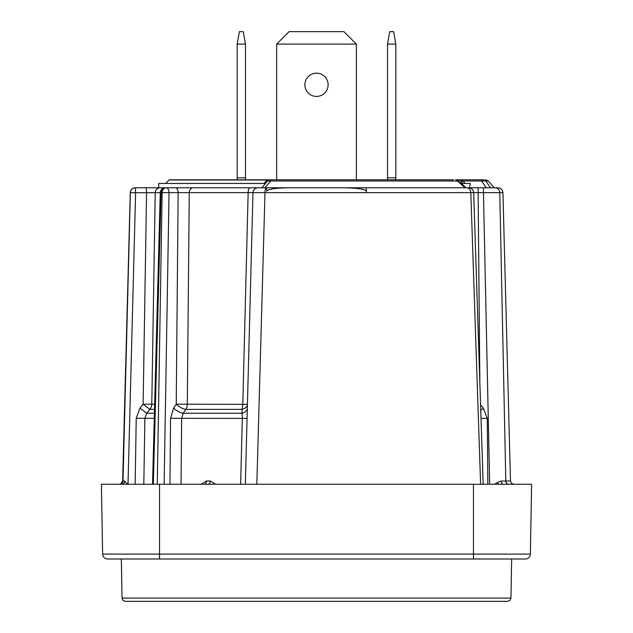 <?xml version="1.0" encoding="UTF-8"?>
<svg xmlns="http://www.w3.org/2000/svg" width="633" height="633" viewBox="0 0 633 633"><rect width="100%" height="100%" fill="white"/><g stroke="black" fill="none" stroke-linecap="round" stroke-linejoin="round"><path stroke-width="0.95" d="M256.84 484.253L264.99 192.63L162.143 192.63A4.985 4.122 -90 0 1 166.265 187.779L135.248 187.779A4.985 4.985 0 0 0 130.271 192.63L122.628 481.025M157.277 484.253L162.143 192.63L161.099 192.63A4.985 4.154 -90 0 1 165.245 187.779A4.985 4.985 0 0 0 160.268 192.63L161.099 192.63L153.321 484.253M480.605 484.253L470.817 192.63L264.99 192.63A4.985 1.377 -90 0 1 266.366 187.779L166.265 187.779A4.985 2.777 -90 0 1 169.035 192.717L164.137 484.253M510.491 481.017L502.934 192.63L499.777 192.63L505.814 481.017L510.491 481.017L511.472 483.295L513.806 484.253M127.637 484.253L124.59 481.017L123 481.017L130.374 192.63A4.985 4.977 -90 0 1 135.351 187.779L135.612 192.717L130.279 192.63A4.985 4.977 -90 0 1 135.248 187.779M250.249 187.779A4.985 2.089 -90 0 0 248.152 192.677L242.803 404.265A8.308 3.679 -90 0 1 241.972 409.377L242.312 418.334L240.643 484.253M175.373 187.779A4.985 2.777 -90 0 1 178.15 192.717L176.235 404.194A8.308 2.975 -146 0 0 185.849 409.377L183.246 413.23L181.647 418.334L247.06 418.405L252.971 192.63A4.985 4.985 0 0 1 257.955 187.779L261.833 187.779L267.53 180.991L270.702 180.991L264.903 187.779L366.325 187.779L266.366 187.779M208.146 484.253A3.323 2.026 90 0 0 210.172 480.993L215.552 484.253M201.254 484.253L206.437 480.993L210.172 480.993M160.268 192.677L146.563 192.717L143.121 404.194L139.972 408.048L136.23 418.263L135.161 484.253M146.302 187.779L146.563 192.717L135.612 192.717L128.001 484.253M124.59 481.017A3.323 2.255 -90 0 1 122.335 484.253L122.335 484.253M473.46 484.253L473.46 554.097L530.375 554.097A4.985 4.985 0 0 1 525.39 558.994A4.985 4.985 0 0 0 530.375 554.097A4.985 4.985 0 0 1 525.39 558.994L473.46 558.994L473.46 554.097L159.54 554.097L159.54 484.253L531.593 484.253L530.375 554.097L531.593 484.253M159.54 484.253L101.407 484.253L102.625 554.097L101.407 484.253M473.46 558.994L107.61 558.994A4.985 4.985 0 0 1 102.625 554.097A4.985 4.985 0 0 0 107.61 558.994A4.985 4.985 0 0 1 102.625 554.097L159.54 554.097L159.54 558.994M515.816 558.994L524.116 558.994L515.816 558.994M122.027 598.09L510.973 598.09L510 600.377L507.658 601.35L125.342 601.35L123 600.377L122.027 598.09L121.338 558.994M141.483 601.35L164.525 601.35M491.517 601.35L494.84 601.35M367.813 601.35L423.319 601.35M297.906 601.35L265.187 601.35M480.827 601.35L466.703 601.35M466.822 601.35L487.98 601.35M265.013 601.35L235.421 601.35M298.42 601.35L299.093 601.35M360.565 601.35L361.063 601.35M367.987 601.35L379.665 601.35M392.413 601.35L407.454 601.35M240.587 601.35L232.802 601.35M503.457 484.253A3.323 2.31 90 0 1 501.154 481.04L505.814 481.017A3.323 3.244 90 0 0 509.059 484.253L509.059 484.253M498.393 484.253A3.323 1.495 66.2 0 1 497.475 482.504L501.154 481.04M204.34 484.253A3.323 2.097 90 0 0 206.437 480.993M193.16 187.779A4.985 3.893 -90 0 0 189.267 192.677L187.297 404.265A8.308 6.449 -90 0 1 185.849 409.377L241.972 409.377A8.308 5.547 -178.5 0 0 247.432 404.337L176.235 404.194L173.632 408.048L170.562 418.263L169.968 484.253M139.972 408.048L146.777 413.23L144.886 418.334L143.818 484.253M154.65 404.265L143.121 404.194L149.926 409.377L146.777 413.23L154.412 413.23M154.515 409.377L149.926 409.377A8.308 8.221 -90 0 0 151.778 404.265L155.227 192.677A4.985 4.937 -90 0 1 160.165 187.779L160.117 187.779M174.36 187.779L175.048 187.779M180.001 187.779L178.751 187.779M483.169 484.253L473.674 192.598L470.817 192.63A4.985 4.122 -90 0 0 466.695 187.779L366.325 187.779L366.325 192.63M490.504 187.779L485.812 180.991L488.383 180.991L494.072 187.779L497.957 187.779L468.697 187.779C471.64 188.08 473.302 189.686 473.674 192.598M465.975 187.779L458.3 180.714L456.013 179.804L482.117 179.804M494.879 187.779A4.985 4.898 -90 0 1 499.777 192.63L483.454 192.63L483.454 187.779L478.129 187.779L478.129 192.63L473.674 192.622M461.188 183.459L470.295 183.459L469.425 187.779M158.709 187.779L158.709 183.459L265.456 183.459L267.53 180.991A3.157 1.59 40 0 1 265.876 181.196L267.181 180.001L268.954 180.001M464.946 187.779L457.524 180.991M263.985 183.459L265.876 181.196M486.263 187.779L481.547 180.991L485.812 180.991A3.323 3.276 -90 0 0 483.303 179.804L484.174 179.804M465.105 183.459L463.071 180.991A3.157 1.717 -39.5 0 1 460.903 181.196L460.207 179.804L483.303 179.804M462.77 183.459L460.903 181.196M460.096 179.804L458.458 179.804M481.547 179.804L481.547 180.991L463.071 180.991L460.207 179.804L463.388 179.804L460.492 179.804M169.676 179.804L270.077 179.804A3.323 3.323 0 0 0 267.53 180.991L268.21 180.381A3.157 0.91 55.8 0 1 267.181 180.001L169.09 180.001L165.632 183.459M267.53 180.991A3.323 3.323 0 0 1 270.077 179.804L453.505 179.804M271.383 179.804A3.323 0.886 -90 0 0 270.702 180.991L457.77 180.991A3.323 2.73 -90 0 0 455.681 179.804L455.578 179.804M452.73 179.804L440.441 179.804M343.854 187.779C357.637 188.041 365.122 189.164 366.325 191.158M266.675 187.779L266.675 191.158C267.901 189.164 275.387 188.041 289.146 187.779M480.779 410.413L483.375 408.198L487.26 418.405L487.853 484.253M489.681 484.253L483.454 192.63L478.129 192.63L479.854 382.055M494.515 484.253L497.475 482.504M481.04 418.389L487.26 418.405M245.335 484.253L252.971 192.63M173.632 408.048A8.308 2.975 -146 0 0 183.246 413.23L241.83 413.23A8.308 5.539 -178.5 0 0 247.329 408.198M462.161 180.381A3.157 2.437 -34.2 0 1 459.993 180.001L457.137 180.001M328.123 84.798A11.623 11.623 0 0 0 316.5 73.175A11.623 11.623 0 0 0 304.877 84.798A11.623 11.623 0 0 0 316.5 96.43A11.623 11.623 0 0 0 328.123 84.798M356.363 179.804L356.363 44.104L276.637 44.104L276.637 179.804M276.637 44.104L289.091 31.65L343.909 31.65L356.363 44.104M237.177 179.804L237.177 177.81L245.477 177.81L245.477 179.804M245.477 177.81L245.477 44.104L237.177 44.104L237.177 177.81M245.477 44.104L243.286 31.65L239.369 31.65L237.177 44.104M395.823 44.104L393.631 31.65L389.714 31.65L387.523 44.104L395.823 44.104L395.823 179.804M387.523 179.804L387.523 177.81L395.823 177.81M387.523 44.104L387.523 177.81M119.684 484.253L119.684 484.253A3.323 3.315 -90 0 0 123 481.017L122.628 481.017A3.323 3.323 -90 0 1 119.313 484.253L119.321 484.253C119.882 484.878 120.99 483.802 122.628 481.017L130.279 192.63M154.278 418.334L136.23 418.263M170.562 418.263L181.647 418.334L181.038 484.253M480.605 404.97L483.375 408.198M510.973 598.09L511.662 558.994M457.809 187.779L459.067 187.779M502.934 192.63C502.61 189.702 500.948 188.08 497.957 187.779M169.09 180.001L169.557 179.804M488.383 180.991L485.835 179.804M152.529 484.253L160.268 192.63"/></g></svg>
